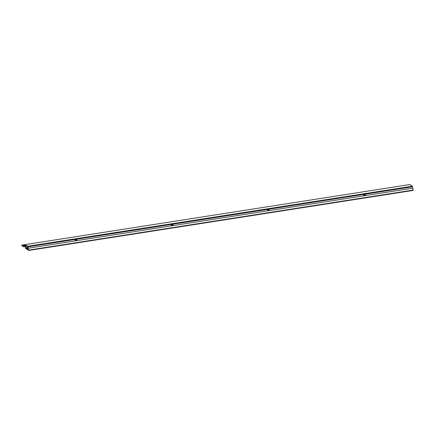 <?xml version="1.0" encoding="UTF-8"?>
<svg xmlns="http://www.w3.org/2000/svg" width="435" height="435" viewBox="0 0 435 435"><rect width="100%" height="100%" fill="white"/><g stroke="black" fill="none" stroke-linecap="round" stroke-linejoin="round"><path stroke-width="0.65" d="M27.073 245.916L23.457 246.27L22.033 245.09L409.754 184.543L412.326 186.196L27.622 246.264L27.073 245.916L27.682 246.716L75.347 239.272M412.326 186.196L412.385 186.642L365.008 194.043M363.877 194.217L268.83 209.061M267.699 209.235L172.657 224.079M171.52 224.253L76.478 239.098M27.622 246.264L27.682 246.716M21.815 245.628L21.75 245.171L21.815 245.628L23.517 246.721L27.111 246.21M28.308 249.956L25.6 248.325L27.351 248.053M28.172 249.978L25.632 248.548L25.23 246.504M27.835 247.319L25.426 247.7L25.6 248.325M25.426 247.7L25.263 246.498M363.856 194.015L364.981 193.852L363.845 194.005L363.899 194.358L365.019 194.179M75.326 239.071L76.457 238.907L75.326 239.071M75.32 239.06L75.375 239.413L76.489 239.234M171.504 224.052L172.63 223.889L171.493 224.041L171.548 224.395L172.668 224.215M267.677 209.034L268.808 208.871L267.677 209.034M267.721 209.349L268.841 209.197M27.313 247.776L28.041 248.244L412.744 188.176L413.25 190.405L28.683 250.457L27.535 249.32L27.313 247.776L27.867 247.689M27.911 248.162L27.9 246.83L28.628 250.12L413.217 190.068M28.628 250.12L28.683 250.457M363.801 195.674L363.633 194.407L364.291 194.385L364.367 194.945L363.801 195.674L365.476 195.407L364.927 194.858L364.367 194.945M172.575 224.895L171.444 225.482L173.125 225.444L172.499 224.335L172.967 224.194L267.454 209.425L267.623 210.692L269.303 210.426L268.672 209.317L269.134 209.164L363.633 194.407M173.086 225.156L172.961 224.204M171.444 225.482L171.281 224.444L171.939 224.422L172.015 224.982M76.908 240.174L76.783 239.201L171.281 224.444M75.271 240.729L75.103 239.462L75.761 239.44L75.837 240L75.271 240.729L76.951 240.463L76.397 239.913L75.837 240M27.9 246.83L75.103 239.462M364.927 194.858L364.851 194.298L365.318 194.157L412.51 186.773L412.744 188.176M365.438 195.119L365.313 194.168M267.715 209.36L267.672 209.023M364.851 194.298L364.291 194.385M365.318 194.157L365.476 195.407M365.014 194.092L412.51 186.773M27.78 246.754L75.353 239.326M76.484 239.147L171.531 224.308M172.662 224.128L267.704 209.289M268.841 209.11L363.883 194.271M76.397 239.913L76.321 239.353L75.761 239.44M76.321 239.353L76.788 239.212L76.93 240.245M172.499 224.335L171.939 224.422M172.967 224.194L173.103 225.227M267.454 209.425L268.118 209.404L268.194 209.964L267.612 210.518L267.471 209.431M268.672 209.317L268.118 209.404M268.748 209.877L268.194 209.964M76.951 240.463L75.266 240.495M22.223 245.427L25.779 245.035L22.424 245.558L22.767 245.78L26.127 245.253L22.625 245.688L23.033 245.96M22.973 245.911L26.328 245.383L22.979 245.965M23.033 245.949L26.53 245.514L23.033 245.949L23.381 246.226L26.731 245.644L23.381 246.226M22.022 245.296L25.518 244.867L22.223 245.438M23.376 246.172L26.731 245.644M21.821 245.166L25.317 244.736L22.022 245.307M23.457 246.27L23.517 246.721M23.849 246.259L23.909 246.71M26.872 245.786L26.932 246.237M173.125 225.444L171.45 225.711M267.623 210.458L269.276 210.203M363.796 195.445L365.454 195.184M364.981 193.852L365.03 194.195M76.457 238.907L76.5 239.25M172.63 223.889L172.679 224.232M268.808 208.871L268.852 209.213"/></g></svg>
